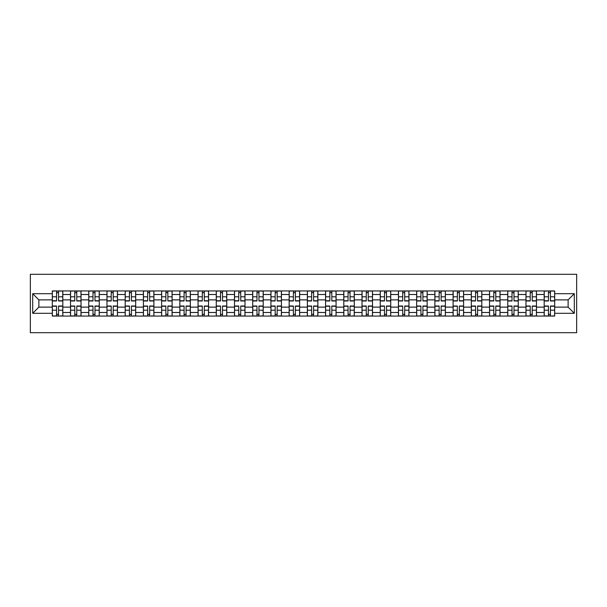 <?xml version="1.0" encoding="UTF-8"?>
<svg xmlns="http://www.w3.org/2000/svg" width="607" height="607" viewBox="0 0 607 607"><rect width="100%" height="100%" fill="white"/><g stroke="black" fill="none" stroke-linecap="round" stroke-linejoin="round"><path stroke-width="0.91" d="M30.35 332.697L576.65 332.697L576.65 274.303L30.35 274.303L30.35 332.697M70.526 316.057L70.526 294.509L62.817 294.509L62.817 316.057M62.817 294.509L62.817 290.943M70.526 294.509L70.526 290.943M81.035 290.943L81.035 316.057M88.743 316.057L88.743 290.943M99.252 290.943L99.252 316.057M106.961 316.057L106.961 290.943M117.47 290.943L117.47 316.057M125.179 316.057L125.179 290.943M135.687 290.943L135.687 316.057M143.396 316.057L143.396 290.943M153.905 290.943L153.905 316.057M161.614 316.057L161.614 290.943M172.122 290.943L172.122 316.057M179.831 316.057L179.831 290.943M190.34 290.943L190.34 316.057M198.049 316.057L198.049 290.943M208.558 290.943L208.558 316.057M216.267 316.057L216.267 290.943M226.775 290.943L226.775 316.057M234.484 316.057L234.484 290.943M244.993 290.943L244.993 316.057M252.702 316.057L252.702 290.943M263.21 290.943L263.21 316.057M270.919 316.057L270.919 290.943M281.428 290.943L281.428 316.057M289.137 316.057L289.137 290.943M299.646 290.943L299.646 316.057M307.354 316.057L307.354 290.943M317.863 290.943L317.863 316.057M325.572 316.057L325.572 290.943M336.081 290.943L336.081 316.057M343.79 316.057L343.79 290.943M354.298 290.943L354.298 316.057M362.007 316.057L362.007 290.943M372.516 290.943L372.516 316.057M380.225 316.057L380.225 290.943M390.733 290.943L390.733 316.057M398.442 316.057L398.442 290.943M408.951 290.943L408.951 316.057M416.66 316.057L416.66 290.943M427.169 290.943L427.169 316.057M434.878 316.057L434.878 290.943M445.386 290.943L445.386 316.057M453.095 316.057L453.095 290.943M463.604 290.943L463.604 316.057M471.313 316.057L471.313 290.943M481.821 290.943L481.821 316.057M489.53 316.057L489.53 290.943M500.039 290.943L500.039 316.057M507.748 316.057L507.748 290.943M518.257 290.943L518.257 316.057M525.966 316.057L525.966 290.943M536.474 290.943L536.474 316.057M544.183 316.057L544.183 290.943M544.183 307.119L536.474 307.119M525.966 307.119L518.257 307.119M507.748 307.119L500.039 307.119M489.53 307.119L481.821 307.119M471.313 307.119L463.604 307.119M453.095 307.119L445.386 307.119M434.878 307.119L427.169 307.119M416.66 307.119L408.951 307.119M398.442 307.119L390.733 307.119M380.225 307.119L372.516 307.119M362.007 307.119L354.298 307.119M343.79 307.119L336.081 307.119M325.572 307.119L317.863 307.119M307.354 307.119L299.646 307.119M289.137 307.119L281.428 307.119M270.919 307.119L263.21 307.119M252.702 307.119L244.993 307.119M234.484 307.119L226.775 307.119M216.267 307.119L208.558 307.119M198.049 307.119L190.34 307.119M179.831 307.119L172.122 307.119M161.614 307.119L153.905 307.119M143.396 307.119L135.687 307.119M125.179 307.119L117.47 307.119M106.961 307.119L99.252 307.119M88.743 307.119L81.035 307.119M70.526 307.119L62.817 307.119M544.183 299.881L536.474 299.881M525.966 299.881L518.257 299.881M507.748 299.881L500.039 299.881M489.53 299.881L481.821 299.881M471.313 299.881L463.604 299.881M453.095 299.881L445.386 299.881M434.878 299.881L427.169 299.881M416.66 299.881L408.951 299.881M398.442 299.881L390.733 299.881M380.225 299.881L372.516 299.881M362.007 299.881L354.298 299.881M343.79 299.881L336.081 299.881M325.572 299.881L317.863 299.881M307.354 299.881L299.646 299.881M289.137 299.881L281.428 299.881M270.919 299.881L263.21 299.881M252.702 299.881L244.993 299.881M234.484 299.881L226.775 299.881M216.267 299.881L208.558 299.881M198.049 299.881L190.34 299.881M179.831 299.881L172.122 299.881M161.614 299.881L153.905 299.881M143.396 299.881L135.687 299.881M125.179 299.881L117.47 299.881M106.961 299.881L99.252 299.881M88.743 299.881L81.035 299.881M70.526 299.881L62.817 299.881M38.878 307.119L52.308 307.119L52.308 299.881L38.878 299.881L38.878 307.119L32.687 313.311L32.687 293.689L52.308 293.689L52.308 299.881M554.692 299.881L554.692 307.119L568.122 307.119L568.122 299.881L554.692 299.881L554.692 290.943L52.308 290.943L52.308 293.689M554.692 293.689L574.313 293.689L574.313 313.311L554.692 313.311L554.692 307.119M52.308 307.119L52.308 316.057L554.692 316.057L554.692 313.311M52.308 313.311L32.687 313.311M58.553 314.305L56.565 314.305M56.565 292.695L58.553 292.695M76.77 314.305L74.782 314.305M74.782 292.695L76.77 292.695M94.988 314.305L93 314.305M93 292.695L94.988 292.695M113.206 314.305L111.218 314.305M111.218 292.695L113.206 292.695M131.423 314.305L129.435 314.305M129.435 292.695L131.423 292.695M149.641 314.305L147.653 314.305M147.653 292.695L149.641 292.695M167.858 314.305L165.87 314.305M165.87 292.695L167.858 292.695M186.076 314.305L184.096 314.305M184.096 292.695L186.076 292.695M204.293 314.305L202.313 314.305M202.313 292.695L204.293 292.695M222.511 314.305L220.531 314.305M220.531 292.695L222.511 292.695M240.729 314.305L238.748 314.305M238.748 292.695L240.729 292.695M258.946 314.305L256.966 314.305M256.966 292.695L258.946 292.695M277.164 314.305L275.183 314.305M275.183 292.695L277.164 292.695M295.381 314.305L293.401 314.305M293.401 292.695L295.381 292.695M313.599 314.305L311.619 314.305M311.619 292.695L313.599 292.695M331.817 314.305L329.836 314.305M329.836 292.695L331.817 292.695M350.034 314.305L348.054 314.305M348.054 292.695L350.034 292.695M368.252 314.305L366.271 314.305M366.271 292.695L368.252 292.695M386.469 314.305L384.489 314.305M384.489 292.695L386.469 292.695M404.687 314.305L402.707 314.305M402.707 292.695L404.687 292.695M422.904 314.305L420.924 314.305M420.924 292.695L422.904 292.695M441.13 314.305L439.142 314.305M439.142 292.695L441.13 292.695M459.347 314.305L457.359 314.305M457.359 292.695L459.347 292.695M477.565 314.305L475.577 314.305M475.577 292.695L477.565 292.695M495.782 314.305L493.794 314.305M493.794 292.695L495.782 292.695M514 314.305L512.012 314.305M512.012 292.695L514 292.695M532.218 314.305L530.23 314.305M530.23 292.695L532.218 292.695M550.435 314.305L548.447 314.305M548.447 292.695L550.435 292.695M32.687 293.689L38.878 299.881M568.122 307.119L574.313 313.311M568.122 299.881L574.313 293.689M58.553 300.989L58.553 291.064L62.756 291.064L62.756 300.989L58.553 300.989M56.565 292.582L58.553 292.582M54.873 291.064L52.361 291.064L52.361 300.989L56.565 300.989L56.565 291.064L60.245 291.064M56.565 306.011L56.565 315.936L52.361 315.936L52.361 306.011L56.565 306.011M58.553 314.418L56.565 314.418M60.245 315.936L62.756 315.936L62.756 306.011L58.553 306.011L58.553 315.936L54.873 315.936M76.77 300.989L76.77 291.064L80.974 291.064L80.974 300.989L76.77 300.989M74.782 292.582L76.77 292.582M73.09 291.064L70.579 291.064L70.579 300.989L74.782 300.989L74.782 291.064L78.462 291.064M94.988 300.989L94.988 291.064L99.191 291.064L99.191 300.989L94.988 300.989M93 292.582L94.988 292.582M91.308 291.064L88.797 291.064L88.797 300.989L93 300.989L93 291.064L96.68 291.064M74.782 306.011L74.782 315.936L70.579 315.936L70.579 306.011L74.782 306.011M76.77 314.418L74.782 314.418M78.462 315.936L80.974 315.936L80.974 306.011L76.77 306.011L76.77 315.936L73.09 315.936M93 306.011L93 315.936L88.797 315.936L88.797 306.011L93 306.011M94.988 314.418L93 314.418M96.68 315.936L99.191 315.936L99.191 306.011L94.988 306.011L94.988 315.936L91.308 315.936M113.206 300.989L113.206 291.064L117.409 291.064L117.409 300.989L113.206 300.989M111.218 292.582L113.206 292.582M109.526 291.064L107.014 291.064L107.014 300.989L111.218 300.989L111.218 291.064L114.898 291.064M131.423 300.989L131.423 291.064L135.627 291.064L135.627 300.989L131.423 300.989M129.435 292.582L131.423 292.582M127.743 291.064L125.232 291.064L125.232 300.989L129.435 300.989L129.435 291.064L133.115 291.064M149.641 300.989L149.641 291.064L153.844 291.064L153.844 300.989L149.641 300.989M147.653 292.582L149.641 292.582M145.961 291.064L143.449 291.064L143.449 300.989L147.653 300.989L147.653 291.064L151.333 291.064M111.218 306.011L111.218 315.936L107.014 315.936L107.014 306.011L111.218 306.011M113.206 314.418L111.218 314.418M114.898 315.936L117.409 315.936L117.409 306.011L113.206 306.011L113.206 315.936L109.526 315.936M129.435 306.011L129.435 315.936L125.232 315.936L125.232 306.011L129.435 306.011M131.423 314.418L129.435 314.418M133.115 315.936L135.627 315.936L135.627 306.011L131.423 306.011L131.423 315.936L127.743 315.936M147.653 306.011L147.653 315.936L143.449 315.936L143.449 306.011L147.653 306.011M149.641 314.418L147.653 314.418M151.333 315.936L153.844 315.936L153.844 306.011L149.641 306.011L149.641 315.936L145.961 315.936M167.858 300.989L167.858 291.064L172.062 291.064L172.062 300.989L167.858 300.989M165.87 292.582L167.858 292.582M164.178 291.064L161.667 291.064L161.667 300.989L165.87 300.989L165.87 291.064L169.55 291.064M165.87 306.011L165.87 315.936L161.667 315.936L161.667 306.011L165.87 306.011M167.858 314.418L165.87 314.418M169.55 315.936L172.062 315.936L172.062 306.011L167.858 306.011L167.858 315.936L164.178 315.936M186.076 300.989L186.076 291.064L190.279 291.064L190.279 300.989L186.076 300.989M184.096 292.582L186.076 292.582M182.396 291.064L179.884 291.064L179.884 300.989L184.096 300.989L184.096 291.064L187.768 291.064M184.096 306.011L184.096 315.936L179.884 315.936L179.884 306.011L184.096 306.011M186.076 314.418L184.096 314.418M187.768 315.936L190.279 315.936L190.279 306.011L186.076 306.011L186.076 315.936L182.396 315.936M204.293 300.989L204.293 291.064L208.497 291.064L208.497 300.989L204.293 300.989M202.313 292.582L204.293 292.582M200.613 291.064L198.102 291.064L198.102 300.989L202.313 300.989L202.313 291.064L205.985 291.064M202.313 306.011L202.313 315.936L198.102 315.936L198.102 306.011L202.313 306.011M204.293 314.418L202.313 314.418M205.985 315.936L208.497 315.936L208.497 306.011L204.293 306.011L204.293 315.936L200.613 315.936M222.511 300.989L222.511 291.064L226.715 291.064L226.715 300.989L222.511 300.989M220.531 292.582L222.511 292.582M218.831 291.064L216.32 291.064L216.32 300.989L220.531 300.989L220.531 291.064L224.203 291.064M220.531 306.011L220.531 315.936L216.32 315.936L216.32 306.011L220.531 306.011M222.511 314.418L220.531 314.418M224.203 315.936L226.715 315.936L226.715 306.011L222.511 306.011L222.511 315.936L218.831 315.936M240.729 300.989L240.729 291.064L244.932 291.064L244.932 300.989L240.729 300.989M238.748 292.582L240.729 292.582M237.049 291.064L234.545 291.064L234.545 300.989L238.748 300.989L238.748 291.064L242.421 291.064M258.946 300.989L258.946 291.064L263.15 291.064L263.15 300.989L258.946 300.989M256.966 292.582L258.946 292.582M255.266 291.064L252.762 291.064L252.762 300.989L256.966 300.989L256.966 291.064L260.638 291.064M277.164 300.989L277.164 291.064L281.367 291.064L281.367 300.989L277.164 300.989M275.183 292.582L277.164 292.582M273.484 291.064L270.98 291.064L270.98 300.989L275.183 300.989L275.183 291.064L278.856 291.064M295.381 300.989L295.381 291.064L299.585 291.064L299.585 300.989L295.381 300.989M293.401 292.582L295.381 292.582M291.701 291.064L289.198 291.064L289.198 300.989L293.401 300.989L293.401 291.064L297.073 291.064M313.599 300.989L313.599 291.064L317.802 291.064L317.802 300.989L313.599 300.989M311.619 292.582L313.599 292.582M309.927 291.064L307.415 291.064L307.415 300.989L311.619 300.989L311.619 291.064L315.299 291.064M331.817 300.989L331.817 291.064L336.02 291.064L336.02 300.989L331.817 300.989M329.836 292.582L331.817 292.582M328.144 291.064L325.633 291.064L325.633 300.989L329.836 300.989L329.836 291.064L333.516 291.064M238.748 306.011L238.748 315.936L234.545 315.936L234.545 306.011L238.748 306.011M240.729 314.418L238.748 314.418M242.421 315.936L244.932 315.936L244.932 306.011L240.729 306.011L240.729 315.936L237.049 315.936M256.966 306.011L256.966 315.936L252.762 315.936L252.762 306.011L256.966 306.011M258.946 314.418L256.966 314.418M260.638 315.936L263.15 315.936L263.15 306.011L258.946 306.011L258.946 315.936L255.266 315.936M275.183 306.011L275.183 315.936L270.98 315.936L270.98 306.011L275.183 306.011M277.164 314.418L275.183 314.418M278.856 315.936L281.367 315.936L281.367 306.011L277.164 306.011L277.164 315.936L273.484 315.936M293.401 306.011L293.401 315.936L289.198 315.936L289.198 306.011L293.401 306.011M295.381 314.418L293.401 314.418M297.073 315.936L299.585 315.936L299.585 306.011L295.381 306.011L295.381 315.936L291.701 315.936M311.619 306.011L311.619 315.936L307.415 315.936L307.415 306.011L311.619 306.011M313.599 314.418L311.619 314.418M315.299 315.936L317.802 315.936L317.802 306.011L313.599 306.011L313.599 315.936L309.927 315.936M329.836 306.011L329.836 315.936L325.633 315.936L325.633 306.011L329.836 306.011M331.817 314.418L329.836 314.418M333.516 315.936L336.02 315.936L336.02 306.011L331.817 306.011L331.817 315.936L328.144 315.936M350.034 300.989L350.034 291.064L354.238 291.064L354.238 300.989L350.034 300.989M348.054 292.582L350.034 292.582M346.362 291.064L343.85 291.064L343.85 300.989L348.054 300.989L348.054 291.064L351.734 291.064M348.054 306.011L348.054 315.936L343.85 315.936L343.85 306.011L348.054 306.011M350.034 314.418L348.054 314.418M351.734 315.936L354.238 315.936L354.238 306.011L350.034 306.011L350.034 315.936L346.362 315.936M368.252 300.989L368.252 291.064L372.455 291.064L372.455 300.989L368.252 300.989M366.271 292.582L368.252 292.582M364.579 291.064L362.068 291.064L362.068 300.989L366.271 300.989L366.271 291.064L369.951 291.064M366.271 306.011L366.271 315.936L362.068 315.936L362.068 306.011L366.271 306.011M368.252 314.418L366.271 314.418M369.951 315.936L372.455 315.936L372.455 306.011L368.252 306.011L368.252 315.936L364.579 315.936M386.469 300.989L386.469 291.064L390.68 291.064L390.68 300.989L386.469 300.989M384.489 292.582L386.469 292.582M382.797 291.064L380.286 291.064L380.286 300.989L384.489 300.989L384.489 291.064L388.169 291.064M384.489 306.011L384.489 315.936L380.286 315.936L380.286 306.011L384.489 306.011M386.469 314.418L384.489 314.418M388.169 315.936L390.68 315.936L390.68 306.011L386.469 306.011L386.469 315.936L382.797 315.936M404.687 300.989L404.687 291.064L408.898 291.064L408.898 300.989L404.687 300.989M402.707 292.582L404.687 292.582M401.015 291.064L398.503 291.064L398.503 300.989L402.707 300.989L402.707 291.064L406.387 291.064M402.707 306.011L402.707 315.936L398.503 315.936L398.503 306.011L402.707 306.011M404.687 314.418L402.707 314.418M406.387 315.936L408.898 315.936L408.898 306.011L404.687 306.011L404.687 315.936L401.015 315.936M422.904 300.989L422.904 291.064L427.116 291.064L427.116 300.989L422.904 300.989M420.924 292.582L422.904 292.582M419.232 291.064L416.721 291.064L416.721 300.989L420.924 300.989L420.924 291.064L424.604 291.064M420.924 306.011L420.924 315.936L416.721 315.936L416.721 306.011L420.924 306.011M422.904 314.418L420.924 314.418M424.604 315.936L427.116 315.936L427.116 306.011L422.904 306.011L422.904 315.936L419.232 315.936M441.13 300.989L441.13 291.064L445.333 291.064L445.333 300.989L441.13 300.989M439.142 292.582L441.13 292.582M437.45 291.064L434.938 291.064L434.938 300.989L439.142 300.989L439.142 291.064L442.822 291.064M439.142 306.011L439.142 315.936L434.938 315.936L434.938 306.011L439.142 306.011M441.13 314.418L439.142 314.418M442.822 315.936L445.333 315.936L445.333 306.011L441.13 306.011L441.13 315.936L437.45 315.936M459.347 300.989L459.347 291.064L463.551 291.064L463.551 300.989L459.347 300.989M457.359 292.582L459.347 292.582M455.667 291.064L453.156 291.064L453.156 300.989L457.359 300.989L457.359 291.064L461.039 291.064M457.359 306.011L457.359 315.936L453.156 315.936L453.156 306.011L457.359 306.011M459.347 314.418L457.359 314.418M461.039 315.936L463.551 315.936L463.551 306.011L459.347 306.011L459.347 315.936L455.667 315.936M477.565 300.989L477.565 291.064L481.768 291.064L481.768 300.989L477.565 300.989M475.577 292.582L477.565 292.582M473.885 291.064L471.373 291.064L471.373 300.989L475.577 300.989L475.577 291.064L479.257 291.064M475.577 306.011L475.577 315.936L471.373 315.936L471.373 306.011L475.577 306.011M477.565 314.418L475.577 314.418M479.257 315.936L481.768 315.936L481.768 306.011L477.565 306.011L477.565 315.936L473.885 315.936M495.782 300.989L495.782 291.064L499.986 291.064L499.986 300.989L495.782 300.989M493.794 292.582L495.782 292.582M492.102 291.064L489.591 291.064L489.591 300.989L493.794 300.989L493.794 291.064L497.474 291.064M493.794 306.011L493.794 315.936L489.591 315.936L489.591 306.011L493.794 306.011M495.782 314.418L493.794 314.418M497.474 315.936L499.986 315.936L499.986 306.011L495.782 306.011L495.782 315.936L492.102 315.936M514 300.989L514 291.064L518.203 291.064L518.203 300.989L514 300.989M512.012 292.582L514 292.582M510.32 291.064L507.809 291.064L507.809 300.989L512.012 300.989L512.012 291.064L515.692 291.064M512.012 306.011L512.012 315.936L507.809 315.936L507.809 306.011L512.012 306.011M514 314.418L512.012 314.418M515.692 315.936L518.203 315.936L518.203 306.011L514 306.011L514 315.936L510.32 315.936M532.218 300.989L532.218 291.064L536.421 291.064L536.421 300.989L532.218 300.989M530.23 292.582L532.218 292.582M528.538 291.064L526.026 291.064L526.026 300.989L530.23 300.989L530.23 291.064L533.91 291.064M530.23 306.011L530.23 315.936L526.026 315.936L526.026 306.011L530.23 306.011M532.218 314.418L530.23 314.418M533.91 315.936L536.421 315.936L536.421 306.011L532.218 306.011L532.218 315.936L528.538 315.936M550.435 300.989L550.435 291.064L554.639 291.064L554.639 300.989L550.435 300.989M548.447 292.582L550.435 292.582M546.755 291.064L544.244 291.064L544.244 300.989L548.447 300.989L548.447 291.064L552.127 291.064M548.447 306.011L548.447 315.936L544.244 315.936L544.244 306.011L548.447 306.011M550.435 314.418L548.447 314.418M552.127 315.936L554.639 315.936L554.639 306.011L550.435 306.011L550.435 315.936L546.755 315.936M525.966 294.509L518.257 294.509M507.748 294.509L500.039 294.509M489.53 294.509L481.821 294.509M471.313 294.509L463.604 294.509M453.095 294.509L445.386 294.509M434.878 294.509L427.169 294.509M416.66 294.509L408.951 294.509M398.442 294.509L390.733 294.509M380.225 294.509L372.516 294.509M362.007 294.509L354.298 294.509M343.79 294.509L336.081 294.509M325.572 294.509L317.863 294.509M307.354 294.509L299.646 294.509M289.137 294.509L281.428 294.509M270.919 294.509L263.21 294.509M252.702 294.509L244.993 294.509M234.484 294.509L226.775 294.509M216.267 294.509L208.558 294.509M198.049 294.509L190.34 294.509M179.831 294.509L172.122 294.509M161.614 294.509L153.905 294.509M143.396 294.509L135.687 294.509M125.179 294.509L117.47 294.509M106.961 294.509L99.252 294.509M88.743 294.509L81.035 294.509M544.183 294.509L536.474 294.509M525.966 312.491L518.257 312.491M507.748 312.491L500.039 312.491M489.53 312.491L481.821 312.491M471.313 312.491L463.604 312.491M453.095 312.491L445.386 312.491M434.878 312.491L427.169 312.491M416.66 312.491L408.951 312.491M398.442 312.491L390.733 312.491M380.225 312.491L372.516 312.491M362.007 312.491L354.298 312.491M343.79 312.491L336.081 312.491M325.572 312.491L317.863 312.491M307.354 312.491L299.646 312.491M289.137 312.491L281.428 312.491M270.919 312.491L263.21 312.491M252.702 312.491L244.993 312.491M234.484 312.491L226.775 312.491M216.267 312.491L208.558 312.491M198.049 312.491L190.34 312.491M179.831 312.491L172.122 312.491M161.614 312.491L153.905 312.491M143.396 312.491L135.687 312.491M125.179 312.491L117.47 312.491M106.961 312.491L99.252 312.491M88.743 312.491L81.035 312.491M70.526 312.491L62.817 312.491M544.183 312.491L536.474 312.491M58.553 300.746L62.756 300.746M58.553 296.8L62.756 296.8M52.361 300.746L56.565 300.746M52.361 296.8L56.565 296.8M56.565 306.254L52.361 306.254M56.565 310.2L52.361 310.2M62.756 306.254L58.553 306.254M62.756 310.2L58.553 310.2M76.77 300.746L80.974 300.746M76.77 296.8L80.974 296.8M70.579 300.746L74.782 300.746M70.579 296.8L74.782 296.8M94.988 300.746L99.191 300.746M94.988 296.8L99.191 296.8M88.797 300.746L93 300.746M88.797 296.8L93 296.8M74.782 306.254L70.579 306.254M74.782 310.2L70.579 310.2M80.974 306.254L76.77 306.254M80.974 310.2L76.77 310.2M93 306.254L88.797 306.254M93 310.2L88.797 310.2M99.191 306.254L94.988 306.254M99.191 310.2L94.988 310.2M113.206 300.746L117.409 300.746M113.206 296.8L117.409 296.8M107.014 300.746L111.218 300.746M107.014 296.8L111.218 296.8M131.423 300.746L135.627 300.746M131.423 296.8L135.627 296.8M125.232 300.746L129.435 300.746M125.232 296.8L129.435 296.8M149.641 300.746L153.844 300.746M149.641 296.8L153.844 296.8M143.449 300.746L147.653 300.746M143.449 296.8L147.653 296.8M111.218 306.254L107.014 306.254M111.218 310.2L107.014 310.2M117.409 306.254L113.206 306.254M117.409 310.2L113.206 310.2M129.435 306.254L125.232 306.254M129.435 310.2L125.232 310.2M135.627 306.254L131.423 306.254M135.627 310.2L131.423 310.2M147.653 306.254L143.449 306.254M147.653 310.2L143.449 310.2M153.844 306.254L149.641 306.254M153.844 310.2L149.641 310.2M167.858 300.746L172.062 300.746M167.858 296.8L172.062 296.8M161.667 300.746L165.87 300.746M161.667 296.8L165.87 296.8M165.87 306.254L161.667 306.254M165.87 310.2L161.667 310.2M172.062 306.254L167.858 306.254M172.062 310.2L167.858 310.2M186.076 300.746L190.279 300.746M186.076 296.8L190.279 296.8M179.884 300.746L184.096 300.746M179.884 296.8L184.096 296.8M184.096 306.254L179.884 306.254M184.096 310.2L179.884 310.2M190.279 306.254L186.076 306.254M190.279 310.2L186.076 310.2M204.293 300.746L208.497 300.746M204.293 296.8L208.497 296.8M198.102 300.746L202.313 300.746M198.102 296.8L202.313 296.8M202.313 306.254L198.102 306.254M202.313 310.2L198.102 310.2M208.497 306.254L204.293 306.254M208.497 310.2L204.293 310.2M222.511 300.746L226.715 300.746M222.511 296.8L226.715 296.8M216.32 300.746L220.531 300.746M216.32 296.8L220.531 296.8M220.531 306.254L216.32 306.254M220.531 310.2L216.32 310.2M226.715 306.254L222.511 306.254M226.715 310.2L222.511 310.2M240.729 300.746L244.932 300.746M240.729 296.8L244.932 296.8M234.545 300.746L238.748 300.746M234.545 296.8L238.748 296.8M258.946 300.746L263.15 300.746M258.946 296.8L263.15 296.8M252.762 300.746L256.966 300.746M252.762 296.8L256.966 296.8M277.164 300.746L281.367 300.746M277.164 296.8L281.367 296.8M270.98 300.746L275.183 300.746M270.98 296.8L275.183 296.8M295.381 300.746L299.585 300.746M295.381 296.8L299.585 296.8M289.198 300.746L293.401 300.746M289.198 296.8L293.401 296.8M313.599 300.746L317.802 300.746M313.599 296.8L317.802 296.8M307.415 300.746L311.619 300.746M307.415 296.8L311.619 296.8M331.817 300.746L336.02 300.746M331.817 296.8L336.02 296.8M325.633 300.746L329.836 300.746M325.633 296.8L329.836 296.8M238.748 306.254L234.545 306.254M238.748 310.2L234.545 310.2M244.932 306.254L240.729 306.254M244.932 310.2L240.729 310.2M256.966 306.254L252.762 306.254M256.966 310.2L252.762 310.2M263.15 306.254L258.946 306.254M263.15 310.2L258.946 310.2M275.183 306.254L270.98 306.254M275.183 310.2L270.98 310.2M281.367 306.254L277.164 306.254M281.367 310.2L277.164 310.2M293.401 306.254L289.198 306.254M293.401 310.2L289.198 310.2M299.585 306.254L295.381 306.254M299.585 310.2L295.381 310.2M311.619 306.254L307.415 306.254M311.619 310.2L307.415 310.2M317.802 306.254L313.599 306.254M317.802 310.2L313.599 310.2M329.836 306.254L325.633 306.254M329.836 310.2L325.633 310.2M336.02 306.254L331.817 306.254M336.02 310.2L331.817 310.2M350.034 300.746L354.238 300.746M350.034 296.8L354.238 296.8M343.85 300.746L348.054 300.746M343.85 296.8L348.054 296.8M348.054 306.254L343.85 306.254M348.054 310.2L343.85 310.2M354.238 306.254L350.034 306.254M354.238 310.2L350.034 310.2M368.252 300.746L372.455 300.746M368.252 296.8L372.455 296.8M362.068 300.746L366.271 300.746M362.068 296.8L366.271 296.8M366.271 306.254L362.068 306.254M366.271 310.2L362.068 310.2M372.455 306.254L368.252 306.254M372.455 310.2L368.252 310.2M386.469 300.746L390.68 300.746M386.469 296.8L390.68 296.8M380.286 300.746L384.489 300.746M380.286 296.8L384.489 296.8M384.489 306.254L380.286 306.254M384.489 310.2L380.286 310.2M390.68 306.254L386.469 306.254M390.68 310.2L386.469 310.2M404.687 300.746L408.898 300.746M404.687 296.8L408.898 296.8M398.503 300.746L402.707 300.746M398.503 296.8L402.707 296.8M402.707 306.254L398.503 306.254M402.707 310.2L398.503 310.2M408.898 306.254L404.687 306.254M408.898 310.2L404.687 310.2M422.904 300.746L427.116 300.746M422.904 296.8L427.116 296.8M416.721 300.746L420.924 300.746M416.721 296.8L420.924 296.8M420.924 306.254L416.721 306.254M420.924 310.2L416.721 310.2M427.116 306.254L422.904 306.254M427.116 310.2L422.904 310.2M441.13 300.746L445.333 300.746M441.13 296.8L445.333 296.8M434.938 300.746L439.142 300.746M434.938 296.8L439.142 296.8M439.142 306.254L434.938 306.254M439.142 310.2L434.938 310.2M445.333 306.254L441.13 306.254M445.333 310.2L441.13 310.2M459.347 300.746L463.551 300.746M459.347 296.8L463.551 296.8M453.156 300.746L457.359 300.746M453.156 296.8L457.359 296.8M457.359 306.254L453.156 306.254M457.359 310.2L453.156 310.2M463.551 306.254L459.347 306.254M463.551 310.2L459.347 310.2M477.565 300.746L481.768 300.746M477.565 296.8L481.768 296.8M471.373 300.746L475.577 300.746M471.373 296.8L475.577 296.8M475.577 306.254L471.373 306.254M475.577 310.2L471.373 310.2M481.768 306.254L477.565 306.254M481.768 310.2L477.565 310.2M495.782 300.746L499.986 300.746M495.782 296.8L499.986 296.8M489.591 300.746L493.794 300.746M489.591 296.8L493.794 296.8M493.794 306.254L489.591 306.254M493.794 310.2L489.591 310.2M499.986 306.254L495.782 306.254M499.986 310.2L495.782 310.2M514 300.746L518.203 300.746M514 296.8L518.203 296.8M507.809 300.746L512.012 300.746M507.809 296.8L512.012 296.8M512.012 306.254L507.809 306.254M512.012 310.2L507.809 310.2M518.203 306.254L514 306.254M518.203 310.2L514 310.2M532.218 300.746L536.421 300.746M532.218 296.8L536.421 296.8M526.026 300.746L530.23 300.746M526.026 296.8L530.23 296.8M530.23 306.254L526.026 306.254M530.23 310.2L526.026 310.2M536.421 306.254L532.218 306.254M536.421 310.2L532.218 310.2M550.435 300.746L554.639 300.746M550.435 296.8L554.639 296.8M544.244 300.746L548.447 300.746M544.244 296.8L548.447 296.8M548.447 306.254L544.244 306.254M548.447 310.2L544.244 310.2M554.639 306.254L550.435 306.254M554.639 310.2L550.435 310.2"/></g></svg>

